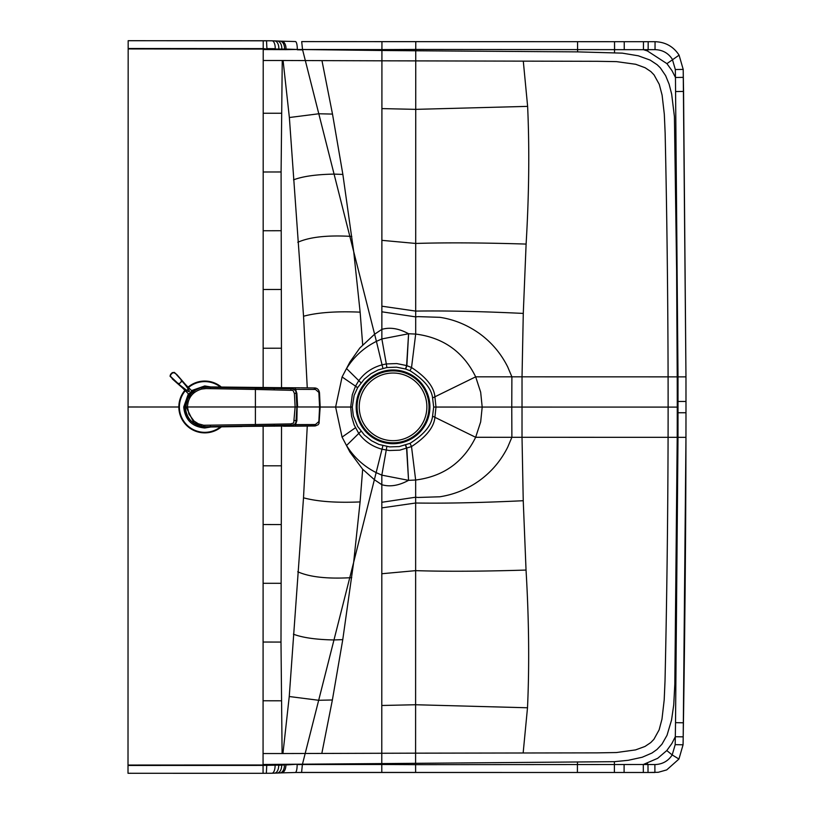 <?xml version="1.0" encoding="UTF-8"?>
<svg xmlns="http://www.w3.org/2000/svg" width="814" height="814" viewBox="0 0 814 814"><rect width="100%" height="100%" fill="white"/><g stroke="black" fill="none" stroke-linecap="round" stroke-linejoin="round"><path stroke-width="1.22" d="M320.177 407.031L335.622 407.031L342.084 376.953L349.939 362.016L359.808 348.016L374.603 334.228L381.858 329.365L381.858 338.939L386.314 363.939L381.98 364.865C372.13 367.592 364.346 372.934 358.638 380.891L355.433 386.304L352.289 394.78L350.692 407.031L351.597 416.32L354.192 425.02L358.628 433.18C364.326 441.137 372.1 446.479 381.969 449.216L389.346 450.518L399.806 450.152L411.508 446.571C426.444 436.782 434.259 426.851 434.961 416.778L435.989 407.051L434.961 397.334C434.269 387.25 426.455 377.309 411.528 367.521L406.613 365.567L396.754 363.563L386.314 363.939L386.874 367.531L378.174 369.932L370.879 373.768L364.224 379.212L357.661 387.617L354.121 395.401L352.279 407.031L353.337 415.893L357.631 426.414L364.357 435.002L371.52 440.74L378.907 444.444L389.672 446.896L399.257 446.581L410.032 443.335C423.931 434.574 431.451 425.519 432.57 416.168L433.679 407.051L432.58 397.934C431.461 388.583 423.941 379.517 410.042 370.757L405.514 368.986L396.459 367.175L386.884 367.531M355.433 427.767L342.073 437.108L349.918 452.055L362.668 469.251L374.572 479.843L381.827 484.717L381.827 475.142L376.383 472.72C363.817 466.371 353.866 457.305 346.52 445.502L360.989 431.257M281.522 387.708L281.095 171.968L282.244 60.501A249.145 1.781 -0.3 0 0 283.079 60.501L289.367 117.521L303.541 316.239L307.265 387.881M263.146 387.576L263.217 49.552L286.009 49.634L286.009 49.084L297.283 49.471L286.009 49.634M178.826 407L128.083 406.99L128.164 48.514L263.217 48.626L263.217 49.552M307.265 426.078L303.51 497.812L289.245 696.519L282.936 753.54A249.064 1.893 0.3 0 0 282.102 753.54L280.993 642.073L281.522 426.251M360.999 382.814L346.54 368.559C353.887 356.766 363.838 347.7 376.414 341.361L353.724 251.719L360.134 312.159L362.688 344.821M283.079 60.501L321.968 60.623L332.499 114.082L342.867 174.43L353.724 251.719L302.625 49.888L297.283 49.786M282.244 60.501L263.217 60.49M321.968 60.623L381.919 60.816L381.919 50.499L297.283 49.471A7.896 1.974 90.8 0 0 295.411 41.545A7.896 1.974 90.8 0 0 295.309 41.555L281.593 41.168A7.896 4.721 92.3 0 1 286.009 49.084L128.164 48.932M405.728 369.057L406.847 365.639L408.587 333.76C398.921 328.469 390.018 327.004 381.858 329.365L381.919 60.816L597.222 61.304L616.544 61.63L635.683 64.275L645.115 67.735L650.864 71.581L654.029 74.857L659.269 84.351L662.097 95.096L664.316 114.265L665.14 133.15C666.91 213.176 667.887 294.414 668.091 376.862L677.217 376.872L676.617 270.462L674.419 116.697L671.662 94.078L669.098 84.137L665.618 75.641L660.317 67.837L657.122 64.713L650.162 60.094L638.308 55.8L622.283 53.144L577.645 51.882L415.74 50.773L415.73 109.361L527.625 106.369C529.548 148.769 529.039 194.678 526.109 244.078L523.28 313.421L522.028 376.831L511.894 376.831L507.712 366.931C501.007 353.52 491.625 342.419 479.558 333.618C467.216 324.857 453.978 319.434 439.855 317.328L418.172 316.626A89.672 86.844 -26.5 0 0 415.689 316.88L415.73 109.361L381.908 108.598M408.923 333.76L415.689 334.076L415.689 316.88L381.868 311.803M405.514 368.986L406.613 365.567L408.587 333.76L381.858 338.939L376.414 341.361L382.906 368.366M685.988 401.465L685.968 376.862L685.988 407.102L685.988 401.465L677.258 401.465A10008.099 10002.564 -90 0 1 677.258 407.102L511.762 407.071L511.894 376.831L475.671 376.831C463.42 351.892 443.416 337.637 415.689 334.076L411.528 367.521L410.042 370.757M405.708 445.034L406.827 448.453L408.557 480.331C398.891 485.622 389.977 487.087 381.827 484.717L381.786 705.484L415.608 704.741L527.503 707.773C529.446 665.374 528.958 619.464 526.037 570.065L523.239 500.722L522.018 437.301L522.028 376.831L668.091 376.862A9926.14 8089.481 90 0 1 668.121 407.102A9926.109 8089.491 -90 0 1 668.08 437.332L677.207 437.332L674.816 684.228L673.727 704.924L671.53 720.125L667.012 735.307L661.945 744.22L656.979 749.48L651.983 753.021L642.246 757.234L628.194 760.307L614.387 761.67L415.598 763.318L415.598 753.164L597.079 752.869L616.401 752.543L635.541 749.908L644.973 746.458L650.722 742.612L653.896 739.336L659.136 729.843L661.975 719.108L664.193 699.938L665.018 681.053C666.829 601.027 667.846 519.79 668.08 437.332L475.651 437.291C463.39 462.23 443.396 476.465 415.659 480.016L415.598 753.164L381.776 753.265L381.776 763.583L263.064 764.478L263.136 426.383M405.494 445.105L406.593 448.524L408.557 480.331L381.827 475.142L386.864 446.55M408.893 480.331L415.659 480.016L411.508 446.571L410.032 443.335M433.679 407.051L511.762 407.071L511.884 437.301L507.692 447.201C500.915 460.693 491.534 471.794 479.527 480.504C467.653 489.061 454.416 494.485 439.814 496.784L418.131 497.466A89.713 86.884 26.5 0 1 415.649 497.222L381.827 502.279M432.58 397.934L475.671 376.831L480.667 392.195L482.193 407.061L480.667 421.927L475.651 437.291L432.57 416.168M382.885 445.716L353.652 562.352L342.765 639.631L332.377 699.979L321.825 753.438L381.776 753.265L381.786 705.484M362.668 469.251L360.093 501.923L353.652 562.352L302.381 764.539L381.776 764.499L381.776 763.583L415.598 763.318L415.598 764.661L643.294 764.509L657.692 758.312L666.788 750.559L671.835 743.569L675.315 736.721L675.182 744.668L672.201 754.934L666.788 750.559M282.936 753.54L321.825 753.438M128.022 712.494L128.022 704.802M128.083 406.99L128.012 773.28L263.064 773.3L128.012 773.269M282.102 753.54L263.064 753.54M352.279 407.031L335.622 407.031L342.073 437.108M624.257 49.695L624.236 41.697L643.477 41.697L381.949 41.646L381.919 50.499L415.74 50.773L415.74 49.43L643.447 49.685L647.344 50.916L666.931 63.645L671.977 70.625L675.457 77.483L678.011 376.872L677.217 376.872A9994.841 9989.327 -90 0 1 677.258 401.465M301.587 772.445L295.258 772.506A7.896 1.974 -90.8 0 0 297.13 764.58L302.381 764.539L301.587 772.445L381.797 772.435L381.776 764.499L415.598 764.661L415.628 772.445L577.401 772.486L295.156 772.496A7.896 1.974 -90.8 0 0 295.258 772.506L281.441 772.873A7.896 4.721 -92.2 0 1 281.135 772.873L274.145 773.147A7.896 4.538 -92.1 0 0 274.43 773.158A7.896 4.538 -92.1 0 0 278.683 765.262L284.412 764.957M654.873 764.56C662.393 764.326 668.172 761.11 672.201 754.934L678.937 759.045L666.707 769.912L658.241 772.293L648.025 772.486L654.904 772.496L654.873 764.56L643.294 764.509L643.325 772.486L624.094 772.486L624.104 764.478M683.424 722.791C684.991 622.72 685.836 527.574 685.958 437.352L683.2 736.853L683.424 722.791L675.528 722.649L678.001 437.332L677.207 437.332A9994.841 9989.327 90 0 0 677.258 412.739A10008.099 10002.564 90 0 0 677.258 407.102M675.528 722.649L675.315 736.721L683.2 736.853L683.068 744.79L675.182 744.668M297.13 764.254L285.856 764.957L285.856 764.417M685.958 437.352L685.988 407.102L685.948 437.352L678.001 437.332L678.011 376.872L685.968 376.862L683.211 69.414L675.325 69.536L675.457 77.483L683.333 77.361L683.557 91.422L675.661 91.555M675.325 69.536L672.344 59.269C668.314 53.083 662.545 49.878 655.026 49.634L648.148 49.664A389.875 385.185 118.8 0 1 647.344 50.916M643.477 41.697L648.178 41.697L643.477 41.718L643.447 49.685L648.148 49.664L648.178 41.697L655.056 41.697L655.026 49.634M266.504 40.751L272.069 40.802A7.896 3.358 91.4 0 0 271.876 40.812L128.164 40.7L128.164 48.514M381.919 49.583L302.533 49.501L301.699 41.606L415.781 41.646L415.74 49.43L381.919 49.583M577.431 764.692L577.401 772.486L614.387 772.486L577.401 772.476L577.431 764.692A937.667 936.914 74.4 0 0 577.502 762.28M614.387 772.486L624.094 772.486L614.387 772.476L614.387 761.67M624.236 41.697L614.539 41.697L614.529 52.503M614.58 49.664L614.539 41.697L577.553 41.677L577.574 49.471A937.667 936.914 -74.4 0 1 577.645 51.882M393.06 369.983A36.864 36.864 0 0 0 361.121 425.274A36.864 36.864 0 0 0 424.979 425.284A36.864 36.864 0 0 0 393.06 369.983M393.06 370.889A35.958 35.958 0 0 0 361.904 424.827A35.958 35.958 0 0 0 424.196 424.837A35.958 35.958 0 0 0 393.06 370.889M393.06 373.026A33.822 33.822 0 0 0 359.228 406.837A33.822 33.822 0 0 0 393.05 440.669A33.822 33.822 0 0 0 426.872 406.858A33.822 33.822 0 0 0 393.06 373.026M191.565 390.598L204.752 385.948L211.65 387.098M188.38 393.793L183.73 406.98L185.002 406.98C185.592 397.161 190.649 390.761 200.163 387.769L203.51 386.833A156.99 1.648 -3.3 0 0 203.551 386.843A149.115 1.536 -3 0 0 203.571 386.843A124.186 1.272 -2.8 0 0 203.602 386.853L283.455 387.718M191.198 391.503L188.726 394.139M204.752 385.948L204.752 386.731L206.278 386.894L203.754 386.874M206.898 386.965L206.278 386.894M183.73 406.98C184.971 419.749 191.982 426.76 204.752 428.001L211.65 426.851M283.648 387.718L205.332 387.23L200.163 387.82M294.403 393.416L296.164 393.254L295.747 390.954L293.386 388.889L255.423 388.115L255.403 389.438L292.979 390.374L294.403 393.416L295.126 406.98L255.403 406.98L255.403 424.511L203.714 425.254L198.372 423.789L194.068 421.092L188.929 414.123L187.485 406.98L255.403 406.98L255.403 389.438L205.983 388.573L201.668 389.061C192.715 391.717 187.983 397.69 187.485 406.98L185.277 406.98C186.579 394.871 193.081 388.298 204.772 387.25L204.752 387.25C193.081 388.298 186.579 394.871 185.277 406.98L185.002 406.98C185.592 416.788 190.649 423.188 200.163 426.19L203.48 427.167A156.99 1.648 3.3 0 1 203.551 427.116A124.186 1.272 2.8 0 1 203.602 427.096L241.86 426.536M206.919 426.984L208.18 426.933M315.893 425.783L206.491 426.719L200.163 426.129M315.893 388.176L313.909 387.952L315.445 389.438L295.197 389.346M314.489 387.952L313.909 387.952L314.489 387.952M242.053 387.413L300.213 387.81M295.197 424.603L315.445 424.511L314.489 425.997L283.465 426.231M315.445 389.438L318.864 392.389L319.587 406.98L318.864 421.56L315.445 424.511M300.997 387.81L314.194 387.952C317.165 387.902 318.935 389.54 319.505 392.847L320.177 406.98L319.017 423.443L318.121 424.766L315.069 425.976L300.213 426.149M208.109 387.271L255.423 388.115L208.109 387.271M201.668 389.061L201.353 387.759L206.176 387.24M201.668 424.898L201.353 426.19L193.763 422.578L186.111 406.98A19.821 19.801 -89.8 0 1 186.243 404.751L187.576 399.501A19.719 19.709 -96.2 0 1 188.156 398.229L190.812 394.19A19.739 19.729 -127.4 0 1 191.626 393.284L195.014 390.476A19.709 19.709 -168 0 1 196.795 389.438L200.671 387.759M205.128 426.689L200.682 426.19L206.237 426.709L291.331 425.213L210.338 426.628L210.317 425.305M255.423 425.763L255.403 424.511L290.751 423.891L293.712 422.975L295.126 406.98L297.141 406.98L296.164 393.254L296.896 406.98L295.96 422.11L295.014 424.287L291.117 425.213L295.329 424.206L296.398 420.696L294.403 420.543M290.751 390.059L291.249 388.736M185.277 406.98L185.277 406.98C186.579 419.078 193.081 425.651 204.772 426.709L204.752 426.699M200.997 426.231L205.779 426.709M291.31 388.736L294.77 389.275L296.876 393.284L297.619 406.98L319.322 406.98M202.055 387.535L205.749 387.24M202.055 426.414L205.382 426.709M296.428 420.563L297.141 406.98L296.876 420.675L295.696 424.216L291.727 425.203M188.817 394.22L184.33 389.743A2.259 2.177 -45 0 0 186.233 390.333L186.63 390.496C189.57 392.338 190.12 391.788 188.268 388.858L182.519 381.318A11.956 2.411 -131.9 0 0 182.367 381.135A11.589 0.845 -131.1 0 0 182.153 380.891L176.75 374.582L174.145 372.69L176.791 374.511L185.785 384.829L185.928 385.724L182.346 381.501A11.711 2.066 -131.8 0 0 182.194 381.318A11.498 0.712 -131.1 0 0 181.98 381.064A10.714 1.048 135 0 1 178.846 384.208L170.472 376.363L170.564 374.379L172.151 372.781L174.257 372.476M186.375 390.252L179.09 384.737A11.895 2.34 -138.1 0 1 178.917 384.584A11.589 0.845 -138.9 0 1 178.673 384.381L178.846 384.208A11.488 0.702 -138.9 0 0 179.09 384.422A11.64 2.035 -138.2 0 0 179.273 384.574L186.762 390.425C189.601 392.297 190.079 391.819 188.207 388.99L185.928 385.724M178.673 384.381L182.153 380.891M178.307 384.066L170.248 376.475L170.533 374.318L172.395 373.036L170.818 374.613M181.837 380.525L176.567 374.735M172.395 373.036L174.145 372.69M172.1 372.751L169.994 376.017L172.517 378.795M221.571 426.709A25.936 25.936 0 0 1 182 394.546A25.936 25.936 0 0 1 184.89 390.303M188.085 387.118A25.936 25.936 0 0 1 221.571 387.24M303.541 316.239C317.501 312.484 336.365 311.121 360.134 312.159M297.802 242.287C309.381 237.108 326.729 235.114 349.817 236.325L351.801 236.436M293.518 179.863C302.645 176.353 316.158 174.44 334.076 174.104L342.867 174.43M289.367 117.521L318.803 113.767L332.499 114.082M263.197 113.248L281.441 113.248M263.187 171.998L281.095 171.968M263.176 230.749L281.135 230.718M263.166 289.499L281.339 289.469M263.156 348.239L281.491 348.219M381.878 240.344L415.7 243.447C445.909 242.521 482.712 242.725 526.109 244.078M381.868 306.196L415.689 311.09C445.746 310.633 481.603 311.416 523.28 313.421M523.3 61.203L527.625 106.369M381.827 507.885L415.649 503.011C445.706 503.469 481.573 502.706 523.239 500.722M289.245 696.519L318.681 700.284L332.377 699.979M293.427 634.187C302.543 637.688 316.066 639.611 333.974 639.957L342.765 639.631M297.731 571.764C309.31 576.953 326.658 578.947 349.745 577.747L351.729 577.635M381.807 573.738L415.639 570.645C445.838 571.591 482.641 571.397 526.037 570.065M523.158 752.94L527.503 707.773M128.012 765.048L278.683 764.977M279.578 772.934A7.896 4.833 -92.3 0 0 279.904 772.934A7.896 4.833 -92.3 0 0 284.412 765.018L263.064 765.404L263.064 764.478M263.126 465.791L281.471 465.812M263.115 524.542L281.288 524.572M263.105 583.292L281.064 583.312M263.095 642.032L280.993 642.073M263.075 700.783L281.318 700.793M303.51 497.812C317.46 501.577 336.324 502.94 360.093 501.923M357.661 387.617L342.084 376.953M357.641 387.657L355.433 386.304M128.164 40.71L266.524 40.741L266.911 48.626L275.234 48.698A7.896 3.358 91.4 0 0 272.069 40.802L274.583 40.883A7.896 4.538 92.1 0 0 274.298 40.883L281.288 41.168A7.896 4.721 92.3 0 1 281.593 41.168L280.057 41.107A7.896 4.833 92.3 0 1 284.564 49.023L284.564 49.084M685.988 412.739L677.258 412.739M276.729 773.046A7.896 4.935 -92.4 0 0 277.065 773.056L271.917 773.239A7.896 3.358 -91.4 0 1 271.723 773.229L263.064 773.29L263.064 765.404L128.012 765.465M266.351 773.29L266.768 764.987M263.064 773.29L271.917 773.239A7.896 3.358 -91.4 0 0 275.081 765.343L275.081 764.987M647.201 763.278A389.957 385.256 -118.8 0 1 647.995 764.529L648.025 772.486L624.094 772.486M285.856 764.957A7.896 4.721 -92.2 0 1 281.441 772.873L277.065 773.056A7.896 4.935 -92.4 0 0 281.664 765.14L281.664 764.957M683.322 77.361L683.211 69.414L679.08 55.159L666.931 63.645M275.234 49.054L286.009 49.084M276.882 40.995A7.896 4.935 92.4 0 1 277.218 40.985A7.896 4.935 92.4 0 1 281.817 48.891L281.817 49.084M279.731 41.107A7.896 4.833 92.3 0 1 280.057 41.107L274.583 40.883A7.896 4.538 92.1 0 1 278.836 48.779L278.826 49.064M263.217 40.741L263.217 48.626L266.911 49.054M206.034 386.772L208.18 387.016M203.48 386.772L204.752 386.731M204.752 428.001L204.752 427.218L206.034 427.177M209.391 387.311L216.992 387.189M203.48 427.177L204.752 427.218M207.224 386.986L205.708 386.955M206.787 386.965L208.384 387.037M206.278 427.065L203.754 427.075M209.391 426.648L208.384 426.912M217.552 387.199L241.86 387.413M209.086 426.902L205.708 426.994M274.135 387.729L274.135 389.204M294.933 387.861L295.797 389.346M242.053 426.536L216.992 426.76M217.552 426.76L210.002 426.882M274.135 426.231L274.135 424.745M283.648 426.231L301.007 426.139M294.933 426.088L295.797 424.603M255.423 388.197L291.117 388.736M210.338 387.352L210.317 388.654M204.853 426.709L205.83 426.709M201.353 426.19L200.682 426.19M290.751 423.891L291.117 425.213M296.835 393.304L295.696 389.733L291.727 388.746M295.502 423.656L295.329 424.206L295.502 423.656M186.874 385.907A2.259 1.964 135 0 1 186.894 385.928L186.894 385.928A2.259 1.964 135 0 1 187.413 387.189L187.322 387.403M185.694 384.727L187.515 386.548A2.259 2.177 135 0 1 188.105 388.451L188.024 388.604M181.614 381.634L182.519 381.318L181.614 381.634M186.63 390.496L186.762 390.425A10.714 10.287 135 0 0 188.207 388.99L188.268 388.858M183.679 389.092A2.259 1.964 -45 0 0 183.699 389.112L183.699 389.112A2.259 1.964 -45 0 0 184.971 389.631L185.175 389.54M181.512 381.512L182.367 381.135L181.512 381.512M183.496 388.146L182.509 387.922L184.33 389.743M181.115 380.972L181.807 380.494L181.115 380.972M178.754 383.333L178.266 384.035L178.754 383.333M176.719 374.552L174.318 372.385L172.242 372.659M172.334 378.937L182.509 387.922M220.675 426.719A25.366 25.366 0 0 1 185.297 390.7M188.482 387.515A25.366 25.366 0 0 1 220.675 387.23M415.628 772.445L381.797 772.435M648.025 772.486L643.325 772.486M678.937 759.045L683.068 744.79L683.2 736.853M685.968 376.862L683.557 91.422M679.08 55.159C673.463 46.53 665.455 42.043 655.056 41.697L648.178 41.697M577.553 41.677L415.781 41.646M381.949 41.646L301.74 41.595M209.086 387.047L209.992 387.067M206.207 426.709L210.338 426.628M192.002 391.035L187.515 386.548"/></g></svg>
